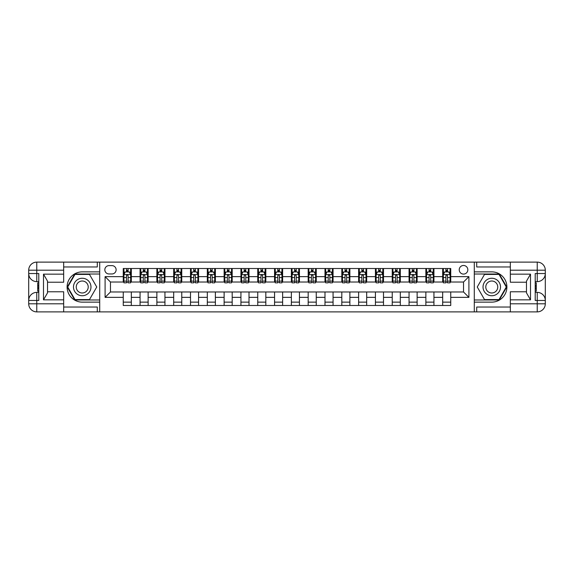 <?xml version="1.0" encoding="UTF-8"?>
<svg xmlns="http://www.w3.org/2000/svg" width="574" height="574" viewBox="0 0 574 574"><rect width="100%" height="100%" fill="white"/><g stroke="black" fill="none" stroke-linecap="round" stroke-linejoin="round"><path stroke-width="0.86" d="M463.527 265.482A4.305 4.305 0 0 0 459.222 269.787A4.305 4.305 0 0 0 463.527 274.085A4.305 4.305 0 0 0 467.832 269.787A4.305 4.305 0 0 0 463.527 265.482M510.329 266.96L476.707 266.96L476.707 262.117L474.289 262.117L474.289 271.868L491.767 271.868A15.132 15.132 0 0 1 506.899 287A15.132 15.132 0 0 1 491.767 302.132L474.289 302.132L474.289 311.883L474.289 262.117L99.711 262.117L99.711 311.883L510.329 311.883L510.329 303.811L537.228 303.811L537.228 300.453L535.212 300.453L535.212 273.547L537.228 273.547L537.228 270.189L510.329 270.189L510.329 274.157L530.505 274.157L530.505 299.843L526.473 292.855L526.473 281.145L530.505 274.157M108.995 273.956L111.952 273.956A4.169 4.169 0 0 0 116.12 269.787A4.169 4.169 0 0 0 111.952 265.618L108.995 265.618A4.169 4.169 0 0 0 104.827 269.787A4.169 4.169 0 0 0 108.995 273.956M123.252 297.354L105.092 297.354L105.092 276.646L123.252 276.646L123.252 282.021L110.473 282.021L110.473 291.979L123.252 291.979L123.252 305.49L450.748 305.49L450.748 291.979L463.527 291.979L463.527 282.021L450.748 282.021L450.748 276.646L468.908 276.646L468.908 297.354L450.748 297.354M450.748 276.646L450.748 268.51L123.252 268.51L123.252 276.646M442.676 268.51L442.676 282.021L443.35 282.021M445.905 282.021L447.519 282.021M450.073 282.021L450.748 282.021M442.676 282.021L433.262 282.021M425.865 268.51L425.865 282.021L426.539 282.021M429.094 282.021L430.708 282.021M425.865 282.021L416.451 282.021M409.054 268.51L409.054 282.021L409.728 282.021M412.283 282.021L413.897 282.021M409.054 282.021L399.64 282.021M392.243 268.51L392.243 282.021L392.917 282.021M395.472 282.021L397.086 282.021M392.243 282.021L382.829 282.021M375.432 268.51L375.432 282.021L376.106 282.021M378.661 282.021L380.275 282.021M375.432 282.021L366.018 282.021M358.621 268.51L358.621 282.021L359.295 282.021M361.85 282.021L363.464 282.021M358.621 282.021L349.207 282.021M341.81 268.51L341.81 282.021L342.477 282.021M345.039 282.021L346.646 282.021M341.81 282.021L332.389 282.021M324.992 268.51L324.992 282.021L325.666 282.021M328.22 282.021L329.835 282.021M324.992 282.021L315.578 282.021M308.181 268.51L308.181 282.021L308.855 282.021M311.409 282.021L313.024 282.021M308.181 282.021L298.767 282.021M291.37 268.51L291.37 282.021L292.044 282.021M294.598 282.021L296.213 282.021M291.37 282.021L281.956 282.021M274.559 268.51L274.559 282.021L275.233 282.021M277.787 282.021L279.402 282.021M274.559 282.021L265.145 282.021M257.748 268.51L257.748 282.021L258.422 282.021M260.976 282.021L262.591 282.021M257.748 282.021L248.334 282.021M240.937 268.51L240.937 282.021L241.611 282.021M244.165 282.021L245.78 282.021M240.937 282.021L231.523 282.021M224.125 268.51L224.125 282.021L224.793 282.021M227.354 282.021L228.961 282.021M224.125 282.021L214.705 282.021M207.314 268.51L207.314 282.021L207.982 282.021M210.536 282.021L212.15 282.021M207.314 282.021L197.894 282.021M190.496 268.51L190.496 282.021L191.171 282.021M193.725 282.021L195.339 282.021M190.496 282.021L181.083 282.021M173.685 268.51L173.685 282.021L174.36 282.021M176.914 282.021L178.528 282.021M173.685 282.021L164.272 282.021M156.874 268.51L156.874 282.021L157.549 282.021M160.103 282.021L161.717 282.021M156.874 282.021L147.461 282.021M140.063 268.51L140.063 282.021L140.738 282.021M143.292 282.021L144.906 282.021M140.063 282.021L130.65 282.021M123.252 282.021L123.927 282.021M126.481 282.021L128.095 282.021M123.252 291.979L131.324 291.979L131.324 305.49M450.748 291.979L131.324 291.979M131.324 268.51L131.324 282.021M123.252 271.868L123.927 271.868M126.481 271.868L128.095 271.868M130.65 271.868L131.324 271.868M123.252 302.132L131.324 302.132M140.063 291.979L140.063 305.49M148.135 268.51L148.135 282.021M140.063 271.868L140.738 271.868M143.292 271.868L144.906 271.868M147.461 271.868L148.135 271.868M148.135 291.979L148.135 305.49M140.063 302.132L148.135 302.132M156.874 291.979L156.874 305.49M164.946 291.979L164.946 305.49M156.874 302.132L164.946 302.132M164.946 268.51L164.946 282.021M156.874 271.868L157.549 271.868M160.103 271.868L161.717 271.868M164.272 271.868L164.946 271.868M173.685 291.979L173.685 305.49M181.757 291.979L181.757 305.49M173.685 302.132L181.757 302.132M181.757 268.51L181.757 282.021M173.685 271.868L174.36 271.868M176.914 271.868L178.528 271.868M181.083 271.868L181.757 271.868M190.496 291.979L190.496 305.49M198.568 291.979L198.568 305.49M190.496 302.132L198.568 302.132M198.568 268.51L198.568 282.021M190.496 271.868L191.171 271.868M193.725 271.868L195.339 271.868M197.894 271.868L198.568 271.868M207.314 291.979L207.314 305.49M215.379 291.979L215.379 305.49M207.314 302.132L215.379 302.132M215.379 268.51L215.379 282.021M207.314 271.868L207.982 271.868M210.536 271.868L212.15 271.868M214.705 271.868L215.379 271.868M224.125 291.979L224.125 305.49M232.19 291.979L232.19 305.49M224.125 302.132L232.19 302.132M232.19 268.51L232.19 282.021M224.125 271.868L224.793 271.868M227.354 271.868L228.961 271.868M231.523 271.868L232.19 271.868M240.937 291.979L240.937 305.49M249.008 291.979L249.008 305.49M240.937 302.132L249.008 302.132M249.008 268.51L249.008 282.021M240.937 271.868L241.611 271.868M244.165 271.868L245.78 271.868M248.334 271.868L249.008 271.868M257.748 291.979L257.748 305.49M265.819 291.979L265.819 305.49M257.748 302.132L265.819 302.132M265.819 268.51L265.819 282.021M257.748 271.868L258.422 271.868M260.976 271.868L262.591 271.868M265.145 271.868L265.819 271.868M274.559 291.979L274.559 305.49M282.63 291.979L282.63 305.49M274.559 302.132L282.63 302.132M282.63 268.51L282.63 282.021M274.559 271.868L275.233 271.868M277.787 271.868L279.402 271.868M281.956 271.868L282.63 271.868M291.37 291.979L291.37 305.49M299.441 291.979L299.441 305.49M291.37 302.132L299.441 302.132M299.441 268.51L299.441 282.021M291.37 271.868L292.044 271.868M294.598 271.868L296.213 271.868M298.767 271.868L299.441 271.868M308.181 291.979L308.181 305.49M316.252 291.979L316.252 305.49M308.181 302.132L316.252 302.132M316.252 268.51L316.252 282.021M308.181 271.868L308.855 271.868M311.409 271.868L313.024 271.868M315.578 271.868L316.252 271.868M324.992 291.979L324.992 305.49M333.063 291.979L333.063 305.49M324.992 302.132L333.063 302.132M333.063 268.51L333.063 282.021M324.992 271.868L325.666 271.868M328.22 271.868L329.835 271.868M332.389 271.868L333.063 271.868M341.81 291.979L341.81 305.49M349.875 291.979L349.875 305.49M341.81 302.132L349.875 302.132M349.875 268.51L349.875 282.021M341.81 271.868L342.477 271.868M345.039 271.868L346.646 271.868M349.207 271.868L349.875 271.868M358.621 291.979L358.621 305.49M366.686 291.979L366.686 305.49M358.621 302.132L366.686 302.132M366.686 268.51L366.686 282.021M358.621 271.868L359.295 271.868M361.85 271.868L363.464 271.868M366.018 271.868L366.686 271.868M375.432 291.979L375.432 305.49M383.504 291.979L383.504 305.49M375.432 302.132L383.504 302.132M383.504 268.51L383.504 282.021M375.432 271.868L376.106 271.868M378.661 271.868L380.275 271.868M382.829 271.868L383.504 271.868M392.243 291.979L392.243 305.49M400.315 291.979L400.315 305.49M392.243 302.132L400.315 302.132M400.315 268.51L400.315 282.021M392.243 271.868L392.917 271.868M395.472 271.868L397.086 271.868M399.64 271.868L400.315 271.868M409.054 291.979L409.054 305.49M417.126 291.979L417.126 305.49M409.054 302.132L417.126 302.132M417.126 268.51L417.126 282.021M409.054 271.868L409.728 271.868M412.283 271.868L413.897 271.868M416.451 271.868L417.126 271.868M425.865 291.979L425.865 305.49M433.937 291.979L433.937 305.49M425.865 302.132L433.937 302.132M433.937 268.51L433.937 282.021M425.865 271.868L426.539 271.868M429.094 271.868L430.708 271.868M433.262 271.868L433.937 271.868M442.676 291.979L442.676 305.49M442.676 302.132L450.748 302.132M442.676 271.868L443.35 271.868M445.905 271.868L447.519 271.868M450.073 271.868L450.748 271.868M110.473 282.021L105.092 276.646M110.473 291.979L105.092 297.354M468.908 276.646L463.527 282.021M468.908 297.354L463.527 291.979M128.095 270.254L126.481 270.254M130.65 281.145L128.095 281.145L128.095 282.831L130.65 282.831L130.65 274.623L129.301 271.94L125.268 271.94L123.927 274.623L123.927 282.831L126.481 282.831L126.481 281.145L123.927 281.145M123.927 274.623L123.927 268.51M130.65 274.623L130.65 268.51M126.481 271.94L126.481 268.51M128.095 268.51L128.095 271.94M128.095 281.145L128.095 275.635L127.198 274.831L126.488 275.527L126.481 281.145M144.906 270.254L143.292 270.254M147.461 281.145L144.906 281.145L144.906 282.831L147.461 282.831L147.461 274.623L146.112 271.94L142.079 271.94L140.738 274.623L140.738 282.831L143.292 282.831L143.292 281.145L140.738 281.145M140.738 274.623L140.738 268.51M147.461 274.623L147.461 268.51M143.292 271.94L143.292 268.51M144.906 268.51L144.906 271.94M144.906 281.145L144.906 275.635L144.009 274.831L143.299 275.527L143.292 281.145M161.717 270.254L160.103 270.254M164.272 281.145L161.717 281.145L161.717 282.831L164.272 282.831L164.272 274.623L162.93 271.94L158.89 271.94L157.549 274.623L157.549 282.831L160.103 282.831L160.103 281.145L157.549 281.145M157.549 274.623L157.549 268.51M164.272 274.623L164.272 268.51M160.103 271.94L160.103 268.51M161.717 268.51L161.717 271.94M161.717 281.145L161.717 275.635L160.828 274.831L160.11 275.527L160.103 281.145M178.528 270.254L176.914 270.254M181.083 281.145L178.528 281.145L178.528 282.831L181.083 282.831L181.083 274.623L179.741 271.94L175.701 271.94L174.36 274.623L174.36 282.831L176.914 282.831L176.914 281.145L174.36 281.145M174.36 274.623L174.36 268.51M181.083 274.623L181.083 268.51M176.914 271.94L176.914 268.51M178.528 268.51L178.528 271.94M178.528 281.145L178.528 275.635L177.639 274.831L176.921 275.527L176.914 281.145M195.339 270.254L193.725 270.254M197.894 281.145L195.339 281.145L195.339 282.831L197.894 282.831L197.894 274.623L196.552 271.94L192.52 271.94L191.171 274.623L191.171 282.831L193.725 282.831L193.725 281.145L191.171 281.145M191.171 274.623L191.171 268.51M197.894 274.623L197.894 268.51M193.725 271.94L193.725 268.51M195.339 268.51L195.339 271.94M195.339 281.145L195.339 275.635L194.45 274.831L193.732 275.527L193.725 281.145M77.856 279.43A8.739 8.739 0 0 0 74.656 291.37A8.739 8.739 0 0 0 86.602 294.57A8.739 8.739 0 0 0 89.802 282.63A8.739 8.739 0 0 0 77.856 279.43M79.234 281.82A5.984 5.984 0 0 0 77.045 289.992A5.984 5.984 0 0 0 85.225 292.18A5.984 5.984 0 0 0 87.413 284.008A5.984 5.984 0 0 0 79.234 281.82M96.748 287L89.487 299.578L74.972 299.578L67.71 287L74.972 274.422L89.487 274.422L96.748 287M487.398 294.57A8.739 8.739 0 0 0 499.344 291.37A8.739 8.739 0 0 0 496.144 279.43A8.739 8.739 0 0 0 484.198 282.63A8.739 8.739 0 0 0 487.398 294.57M488.775 292.18A5.984 5.984 0 0 0 496.955 289.992A5.984 5.984 0 0 0 494.766 281.82A5.984 5.984 0 0 0 486.587 284.008A5.984 5.984 0 0 0 488.775 292.18M484.513 274.422L499.028 274.422L506.29 287L499.028 299.578L484.513 299.578L477.252 287L484.513 274.422M63.671 303.811L63.671 311.883L36.772 311.883A8.072 8.072 0 0 1 28.7 303.811L36.772 303.811L36.772 300.453L38.788 300.453L38.788 273.547L36.772 273.547L36.772 262.117L63.671 262.117L63.671 270.189L28.7 270.189L28.7 303.811A8.072 8.072 0 0 0 36.772 311.883L36.772 303.811L63.671 303.811L63.671 299.843L43.495 299.843L43.495 274.157L47.527 281.145L47.527 292.855L43.495 299.843M63.671 266.96L97.293 266.96L97.293 262.117L99.711 262.117L99.711 271.868L82.233 271.868A15.132 15.132 0 0 0 67.101 287A15.132 15.132 0 0 0 82.233 302.132L99.711 302.132L99.711 311.883L63.671 311.883M43.495 274.157L63.671 274.157L63.671 270.189M63.671 274.157L63.671 282.229L47.527 282.229M47.527 291.771L63.671 291.771L63.671 299.843M97.293 262.117L63.671 262.117M28.7 300.453A8.072 8.072 0 0 1 36.772 292.381A8.072 8.072 0 0 0 28.7 300.453L36.772 300.453L36.772 292.381L38.788 292.381M38.788 281.619L36.772 281.619L36.772 273.547L28.7 273.547A8.072 8.072 0 0 0 36.772 281.619A8.072 8.072 0 0 1 28.7 273.547M97.293 311.883L97.293 307.04L63.671 307.04M36.772 262.117A8.072 8.072 0 0 0 28.7 270.189A8.072 8.072 0 0 1 36.772 262.117M99.711 274.02L74.735 274.02L67.244 287L74.735 299.98L99.711 299.98M38.788 282.86L37.712 282.86L37.712 288.184L38.788 288.184M37.712 286.935L38.788 286.935M37.712 285.45L38.788 285.45M37.712 285.206L38.788 285.206M37.712 288.184L37.712 291.14L38.788 291.14M37.712 288.449L38.788 288.449M530.505 299.843L510.329 299.843L510.329 303.811M510.329 299.843L510.329 291.771L526.473 291.771M510.329 270.189L510.329 262.117L537.228 262.117A8.072 8.072 0 0 1 545.3 270.189L545.3 303.811A8.072 8.072 0 0 1 537.228 311.883L510.329 311.883M526.473 282.229L510.329 282.229L510.329 274.157M476.707 262.117L510.329 262.117M545.3 273.547A8.072 8.072 0 0 1 537.228 281.619A8.072 8.072 0 0 0 545.3 273.547L537.228 273.547L537.228 281.619L535.212 281.619M535.212 292.381L537.228 292.381L537.228 300.453L545.3 300.453A8.072 8.072 0 0 0 537.228 292.381A8.072 8.072 0 0 1 545.3 300.453M476.707 311.883L476.707 307.04L510.329 307.04M474.289 299.98L499.265 299.98L506.756 287L499.265 274.02L474.289 274.02M535.212 291.14L536.288 291.14L536.288 285.816L535.212 285.816M536.288 287.065L535.212 287.065M536.288 288.55L535.212 288.55M536.288 288.794L535.212 288.794M536.288 285.816L536.288 282.86L535.212 282.86M536.288 285.551L535.212 285.551M212.15 270.254L210.536 270.254M214.705 281.145L212.15 281.145L212.15 282.831L214.705 282.831L214.705 274.623L213.363 271.94L209.331 271.94L207.982 274.623L207.982 282.831L210.536 282.831L210.536 281.145L207.982 281.145M207.982 274.623L207.982 268.51M214.705 274.623L214.705 268.51M210.536 271.94L210.536 268.51M212.15 268.51L212.15 271.94M212.15 281.145L212.15 275.635L211.261 274.831L210.543 275.527L210.536 281.145M228.961 270.254L227.354 270.254M231.523 281.145L228.961 281.145L228.961 282.831L231.523 282.831L231.523 274.623L230.174 271.94L226.142 271.94L224.793 274.623L224.793 282.831L227.354 282.831L227.354 281.145L224.793 281.145M224.793 274.623L224.793 268.51M231.523 274.623L231.523 268.51M227.354 271.94L227.354 268.51M228.961 268.51L228.961 271.94M228.961 281.145L228.961 275.635L228.072 274.831L227.361 275.527L227.354 281.145M245.78 270.254L244.165 270.254M248.334 281.145L245.78 281.145L245.78 282.831L248.334 282.831L248.334 274.623L246.985 271.94L242.953 271.94L241.611 274.623L241.611 282.831L244.165 282.831L244.165 281.145L241.611 281.145M241.611 274.623L241.611 268.51M248.334 274.623L248.334 268.51M244.165 271.94L244.165 268.51M245.78 268.51L245.78 271.94M245.78 281.145L245.78 275.635L244.883 274.831L244.172 275.527L244.165 281.145M262.591 270.254L260.976 270.254M265.145 281.145L262.591 281.145L262.591 282.831L265.145 282.831L265.145 274.623L263.796 271.94L259.764 271.94L258.422 274.623L258.422 282.831L260.976 282.831L260.976 281.145L258.422 281.145M258.422 274.623L258.422 268.51M265.145 274.623L265.145 268.51M260.976 271.94L260.976 268.51M262.591 268.51L262.591 271.94M262.591 281.145L262.591 275.635L261.694 274.831L260.983 275.527L260.976 281.145M279.402 270.254L277.787 270.254M281.956 281.145L279.402 281.145L279.402 282.831L281.956 282.831L281.956 274.623L280.614 271.94L276.575 271.94L275.233 274.623L275.233 282.831L277.787 282.831L277.787 281.145L275.233 281.145M275.233 274.623L275.233 268.51M281.956 274.623L281.956 268.51M277.787 271.94L277.787 268.51M279.402 268.51L279.402 271.94M279.402 281.145L279.402 275.635L278.512 274.831L277.794 275.527L277.787 281.145M296.213 270.254L294.598 270.254M298.767 281.145L296.213 281.145L296.213 282.831L298.767 282.831L298.767 274.623L297.425 271.94L293.386 271.94L292.044 274.623L292.044 282.831L294.598 282.831L294.598 281.145L292.044 281.145M292.044 274.623L292.044 268.51M298.767 274.623L298.767 268.51M294.598 271.94L294.598 268.51M296.213 268.51L296.213 271.94M296.213 281.145L296.213 275.635L295.323 274.831L294.606 275.527L294.598 281.145M313.024 270.254L311.409 270.254M315.578 281.145L313.024 281.145L313.024 282.831L315.578 282.831L315.578 274.623L314.236 271.94L310.204 271.94L308.855 274.623L308.855 282.831L311.409 282.831L311.409 281.145L308.855 281.145M308.855 274.623L308.855 268.51M315.578 274.623L315.578 268.51M311.409 271.94L311.409 268.51M313.024 268.51L313.024 271.94M313.024 281.145L313.024 275.635L312.134 274.831L311.417 275.527L311.409 281.145M329.835 270.254L328.22 270.254M332.389 281.145L329.835 281.145L329.835 282.831L332.389 282.831L332.389 274.623L331.047 271.94L327.015 271.94L325.666 274.623L325.666 282.831L328.22 282.831L328.22 281.145L325.666 281.145M325.666 274.623L325.666 268.51M332.389 274.623L332.389 268.51M328.22 271.94L328.22 268.51M329.835 268.51L329.835 271.94M329.835 281.145L329.835 275.635L328.945 274.831L328.228 275.527L328.22 281.145M346.646 270.254L345.039 270.254M349.207 281.145L346.646 281.145L346.646 282.831L349.207 282.831L349.207 274.623L347.858 271.94L343.826 271.94L342.477 274.623L342.477 282.831L345.039 282.831L345.039 281.145L342.477 281.145M342.477 274.623L342.477 268.51M349.207 274.623L349.207 268.51M345.039 271.94L345.039 268.51M346.646 268.51L346.646 271.94M346.646 281.145L346.646 275.635L345.756 274.831L345.046 275.527L345.039 281.145M363.464 270.254L361.85 270.254M366.018 281.145L363.464 281.145L363.464 282.831L366.018 282.831L366.018 274.623L364.669 271.94L360.637 271.94L359.295 274.623L359.295 282.831L361.85 282.831L361.85 281.145L359.295 281.145M359.295 274.623L359.295 268.51M366.018 274.623L366.018 268.51M361.85 271.94L361.85 268.51M363.464 268.51L363.464 271.94M363.464 281.145L363.464 275.635L362.567 274.831L361.857 275.527L361.85 281.145M380.275 270.254L378.661 270.254M382.829 281.145L380.275 281.145L380.275 282.831L382.829 282.831L382.829 274.623L381.48 271.94L377.448 271.94L376.106 274.623L376.106 282.831L378.661 282.831L378.661 281.145L376.106 281.145M376.106 274.623L376.106 268.51M382.829 274.623L382.829 268.51M378.661 271.94L378.661 268.51M380.275 268.51L380.275 271.94M380.275 281.145L380.275 275.635L379.378 274.831L378.668 275.527L378.661 281.145M397.086 270.254L395.472 270.254M399.64 281.145L397.086 281.145L397.086 282.831L399.64 282.831L399.64 274.623L398.299 271.94L394.259 271.94L392.917 274.623L392.917 282.831L395.472 282.831L395.472 281.145L392.917 281.145M392.917 274.623L392.917 268.51M399.64 274.623L399.64 268.51M395.472 271.94L395.472 268.51M397.086 268.51L397.086 271.94M397.086 281.145L397.086 275.635L396.196 274.831L395.479 275.527L395.472 281.145M413.897 270.254L412.283 270.254M416.451 281.145L413.897 281.145L413.897 282.831L416.451 282.831L416.451 274.623L415.11 271.94L411.07 271.94L409.728 274.623L409.728 282.831L412.283 282.831L412.283 281.145L409.728 281.145M409.728 274.623L409.728 268.51M416.451 274.623L416.451 268.51M412.283 271.94L412.283 268.51M413.897 268.51L413.897 271.94M413.897 281.145L413.897 275.635L413.007 274.831L412.29 275.527L412.283 281.145M430.708 270.254L429.094 270.254M433.262 281.145L430.708 281.145L430.708 282.831L433.262 282.831L433.262 274.623L431.921 271.94L427.888 271.94L426.539 274.623L426.539 282.831L429.094 282.831L429.094 281.145L426.539 281.145M426.539 274.623L426.539 268.51M433.262 274.623L433.262 268.51M429.094 271.94L429.094 268.51M430.708 268.51L430.708 271.94M430.708 281.145L430.708 275.635L429.818 274.831L429.101 275.527L429.094 281.145M447.519 270.254L445.905 270.254M450.073 281.145L447.519 281.145L447.519 282.831L450.073 282.831L450.073 274.623L448.732 271.94L444.699 271.94L443.35 274.623L443.35 282.831L445.905 282.831L445.905 281.145L443.35 281.145M443.35 274.623L443.35 268.51M450.073 274.623L450.073 268.51M445.905 271.94L445.905 268.51M447.519 268.51L447.519 271.94M447.519 281.145L447.519 275.635L446.629 274.831L445.912 275.527L445.905 281.145M140.063 297.354L131.324 297.354M140.063 276.646L131.324 276.646M156.874 276.646L148.135 276.646M156.874 297.354L148.135 297.354M173.685 276.646L164.946 276.646M173.685 297.354L164.946 297.354M190.496 276.646L181.757 276.646M190.496 297.354L181.757 297.354M207.314 276.646L198.568 276.646M207.314 297.354L198.568 297.354M224.125 276.646L215.379 276.646M224.125 297.354L215.379 297.354M240.937 276.646L232.19 276.646M240.937 297.354L232.19 297.354M257.748 276.646L249.008 276.646M257.748 297.354L249.008 297.354M274.559 276.646L265.819 276.646M274.559 297.354L265.819 297.354M291.37 276.646L282.63 276.646M291.37 297.354L282.63 297.354M308.181 276.646L299.441 276.646M308.181 297.354L299.441 297.354M324.992 276.646L316.252 276.646M324.992 297.354L316.252 297.354M341.81 276.646L333.063 276.646M341.81 297.354L333.063 297.354M358.621 276.646L349.875 276.646M358.621 297.354L349.875 297.354M375.432 276.646L366.686 276.646M375.432 297.354L366.686 297.354M392.243 276.646L383.504 276.646M392.243 297.354L383.504 297.354M409.054 276.646L400.315 276.646M409.054 297.354L400.315 297.354M425.865 276.646L417.126 276.646M425.865 297.354L417.126 297.354M442.676 276.646L433.937 276.646M442.676 297.354L433.937 297.354M130.614 274.559L123.955 274.559M123.927 272.098L125.189 272.098M129.387 272.098L130.65 272.098M126.481 277.536L123.927 277.536M130.65 277.536L128.095 277.536M128.095 271.115L126.481 271.115M147.425 274.559L140.766 274.559M140.738 272.098L142 272.098M146.198 272.098L147.461 272.098M143.292 277.536L140.738 277.536M147.461 277.536L144.906 277.536M144.906 271.115L143.292 271.115M164.236 274.559L157.585 274.559M157.549 272.098L158.811 272.098M163.009 272.098L164.272 272.098M160.103 277.536L157.549 277.536M164.272 277.536L161.717 277.536M161.717 271.115L160.103 271.115M181.054 274.559L174.396 274.559M174.36 272.098L175.622 272.098M179.82 272.098L181.083 272.098M176.914 277.536L174.36 277.536M181.083 277.536L178.528 277.536M178.528 271.115L176.914 271.115M197.865 274.559L191.207 274.559M191.171 272.098L192.434 272.098M196.631 272.098L197.894 272.098M193.725 277.536L191.171 277.536M197.894 277.536L195.339 277.536M195.339 271.115L193.725 271.115M537.228 311.883A8.072 8.072 0 0 0 545.3 303.811L537.228 303.811L537.228 311.883M537.228 262.117L537.228 270.189L545.3 270.189A8.072 8.072 0 0 0 537.228 262.117M214.676 274.559L208.018 274.559M207.982 272.098L209.245 272.098M213.442 272.098L214.705 272.098M210.536 277.536L207.982 277.536M214.705 277.536L212.15 277.536M212.15 271.115L210.536 271.115M231.487 274.559L224.829 274.559M224.793 272.098L226.063 272.098M230.253 272.098L231.523 272.098M227.354 277.536L224.793 277.536M231.523 277.536L228.961 277.536M228.961 271.115L227.354 271.115M248.298 274.559L241.64 274.559M241.611 272.098L242.874 272.098M247.071 272.098L248.334 272.098M244.165 277.536L241.611 277.536M248.334 277.536L245.78 277.536M245.78 271.115L244.165 271.115M265.109 274.559L258.451 274.559M258.422 272.098L259.685 272.098M263.882 272.098L265.145 272.098M260.976 277.536L258.422 277.536M265.145 277.536L262.591 277.536M262.591 271.115L260.976 271.115M281.92 274.559L275.262 274.559M275.233 272.098L276.496 272.098M280.693 272.098L281.956 272.098M277.787 277.536L275.233 277.536M281.956 277.536L279.402 277.536M279.402 271.115L277.787 271.115M298.738 274.559L292.08 274.559M292.044 272.098L293.307 272.098M297.504 272.098L298.767 272.098M294.598 277.536L292.044 277.536M298.767 277.536L296.213 277.536M296.213 271.115L294.598 271.115M315.549 274.559L308.891 274.559M308.855 272.098L310.118 272.098M314.315 272.098L315.578 272.098M311.409 277.536L308.855 277.536M315.578 277.536L313.024 277.536M313.024 271.115L311.409 271.115M332.36 274.559L325.702 274.559M325.666 272.098L326.929 272.098M331.126 272.098L332.389 272.098M328.22 277.536L325.666 277.536M332.389 277.536L329.835 277.536M329.835 271.115L328.22 271.115M349.171 274.559L342.513 274.559M342.477 272.098L343.747 272.098M347.937 272.098L349.207 272.098M345.039 277.536L342.477 277.536M349.207 277.536L346.646 277.536M346.646 271.115L345.039 271.115M365.982 274.559L359.324 274.559M359.295 272.098L360.558 272.098M364.755 272.098L366.018 272.098M361.85 277.536L359.295 277.536M366.018 277.536L363.464 277.536M363.464 271.115L361.85 271.115M382.793 274.559L376.135 274.559M376.106 272.098L377.369 272.098M381.566 272.098L382.829 272.098M378.661 277.536L376.106 277.536M382.829 277.536L380.275 277.536M380.275 271.115L378.661 271.115M399.604 274.559L392.946 274.559M392.917 272.098L394.18 272.098M398.378 272.098L399.64 272.098M395.472 277.536L392.917 277.536M399.64 277.536L397.086 277.536M397.086 271.115L395.472 271.115M416.415 274.559L409.764 274.559M409.728 272.098L410.991 272.098M415.189 272.098L416.451 272.098M412.283 277.536L409.728 277.536M416.451 277.536L413.897 277.536M413.897 271.115L412.283 271.115M433.234 274.559L426.575 274.559M426.539 272.098L427.802 272.098M432 272.098L433.262 272.098M429.094 277.536L426.539 277.536M433.262 277.536L430.708 277.536M430.708 271.115L429.094 271.115M450.045 274.559L443.386 274.559M443.35 272.098L444.613 272.098M448.811 272.098L450.073 272.098M445.905 277.536L443.35 277.536M450.073 277.536L447.519 277.536M447.519 271.115L445.905 271.115"/></g></svg>
